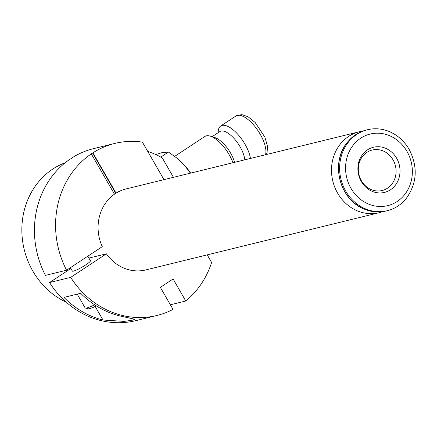 <?xml version="1.0" encoding="UTF-8"?>
<svg xmlns="http://www.w3.org/2000/svg" width="437" height="437" viewBox="0 0 437 437"><rect width="100%" height="100%" fill="white"/><g stroke="black" fill="none" stroke-linecap="round" stroke-linejoin="round"><path stroke-width="0.66" d="M80.703 293.303L63.966 297.406A88.564 79.736 76.2 0 0 102.974 320.004L124.004 321.381L132.182 320.261L134.858 319.256L119.711 315.902A88.564 79.736 -103.8 0 1 80.703 293.303M173.451 177.324L162.351 158.019A75.017 67.538 -103.8 0 0 147.766 151.464M362.901 131.067A41.679 37.522 76.2 0 0 359.345 131.739A41.679 37.522 76.2 0 0 349.474 135.896A41.679 37.522 76.2 0 0 337.604 193.099A41.679 37.522 76.2 0 0 379.196 212.693A41.679 37.522 76.2 0 0 382.659 211.645M359.345 131.739L125.916 188.981A41.679 37.522 76.2 0 0 116.051 193.138L115.696 193.225A41.679 37.522 76.2 0 0 114.401 194.066M114.751 143.44A88.564 79.736 -103.8 0 0 92.879 152.846L92.529 152.934A88.564 79.736 76.2 0 0 90.945 153.977L91.295 153.89L114.467 194.181A41.679 37.522 76.2 0 0 102.274 246.654L66.571 270.203L45.432 275.386A88.564 79.736 76.2 0 1 70.155 159.073L70.51 158.986A88.564 79.736 -103.8 0 1 72.094 157.943L71.739 158.03A88.564 79.736 76.2 0 1 93.611 148.624L114.751 143.44A88.564 79.736 -103.8 0 1 142.391 142.118L163.973 179.645M88.94 258.092L106.393 253.815A41.679 37.522 76.2 0 0 145.767 269.935L379.196 212.693M367.473 149.869A23.243 20.927 -103.8 0 1 399.992 169.742A23.243 20.927 -103.8 0 1 369.407 189.915A23.243 20.927 -103.8 0 1 367.473 149.869M361.366 180.716A20.839 18.764 76.2 0 0 387.493 188.178A20.839 18.764 76.2 0 0 393.027 159.833A20.839 18.764 76.2 0 0 366.9 152.371A20.839 18.764 76.2 0 0 361.366 180.716M367.468 129.745L366.37 130.018A41.679 37.522 76.2 0 0 347.699 141.921A41.679 37.522 76.2 0 0 364.163 209.055A41.679 37.522 76.2 0 0 386.221 210.973L387.319 210.705A41.679 37.522 76.2 0 0 405.989 198.802C417.095 183.507 418.154 167.043 409.174 149.405C404.383 141.211 397.834 135.295 389.525 131.663A41.679 37.522 76.2 0 0 367.468 129.745A41.679 37.522 76.2 0 0 340.953 179.159A41.679 37.522 76.2 0 0 387.319 210.705M65.189 162.75A75.017 67.538 76.2 0 0 21.85 230.468A75.017 67.538 76.2 0 0 66.167 302.125M207.225 254.864L211.617 262.5A88.564 79.736 -103.8 0 1 185.763 301.011L173.09 278.97L160.363 287.366L173.036 309.407A88.564 79.736 -103.8 0 1 156.932 315.47L135.792 320.654A88.564 79.736 76.2 0 1 49.55 282.548L70.876 268.482M66.571 270.203A88.564 79.736 -103.8 0 1 91.295 153.89M170.375 304.78L185.763 301.011M92.879 152.846L116.051 193.138M156.932 315.47A88.564 79.736 -103.8 0 1 70.69 277.364L106.393 253.815M49.55 282.548L70.69 277.364M87.837 256.175L90.448 260.714A10.417 1.387 150.1 0 1 85.821 264.827A10.417 1.387 150.1 0 1 72.384 271.104L70.412 267.668M92.529 152.934L115.696 193.225M232.97 162.728A25.007 10.362 -123.4 0 0 210.317 136.158A25.007 10.362 -123.4 0 0 204.866 136.464L174.674 156.375M160.772 157.102L168.425 152.054L162.182 152.589L155.801 154.561M190.466 173.15L183.906 164.623L176.597 157.872L168.425 152.054M176.559 157.839A35.424 14.678 56.6 0 1 177.362 158.467A35.424 14.678 56.6 0 1 183.906 164.623A35.424 14.678 56.6 0 1 190.69 173.096M212.065 136.71L219.827 131.592A20.839 8.636 56.6 0 1 234.407 138.862A20.839 8.636 56.6 0 1 244.786 159.833M210.317 136.158L214.867 137.6A20.839 8.636 56.6 0 1 234.576 162.335M218.09 132.733L218.271 130.909A25.007 10.362 56.6 0 1 218.484 129.587A25.007 10.362 56.6 0 1 220.696 126.025A25.007 10.362 56.6 0 1 237.542 134.017A25.007 10.362 56.6 0 1 250.461 158.44M96.353 305.922A15.628 2.081 150.1 0 1 88.208 308.784L85.406 308.052A17.715 2.354 -29.9 0 0 94.638 304.813M77.229 294.156L85.106 307.861A17.715 2.354 -29.9 0 0 85.406 308.052M406.956 151.377A36.85 33.174 76.2 0 0 349.196 151.655A36.85 33.174 76.2 0 0 380.725 206.493A36.85 33.174 76.2 0 0 406.956 151.377M95.195 306.474L102.974 320.004M265.499 154.753A25.007 10.362 -123.4 0 0 255.924 127.801A25.007 10.362 -123.4 0 0 235.898 116.002L220.696 126.025M347.699 141.921C329.984 161.843 339.243 199.589 364.163 209.055M177.362 158.467L176.603 157.861M266.324 154.551L267.023 152.928L267.564 146.559L264.909 137.169L255.17 122.502L247.97 116.695L241.77 114.598L235.898 116.002"/></g></svg>
